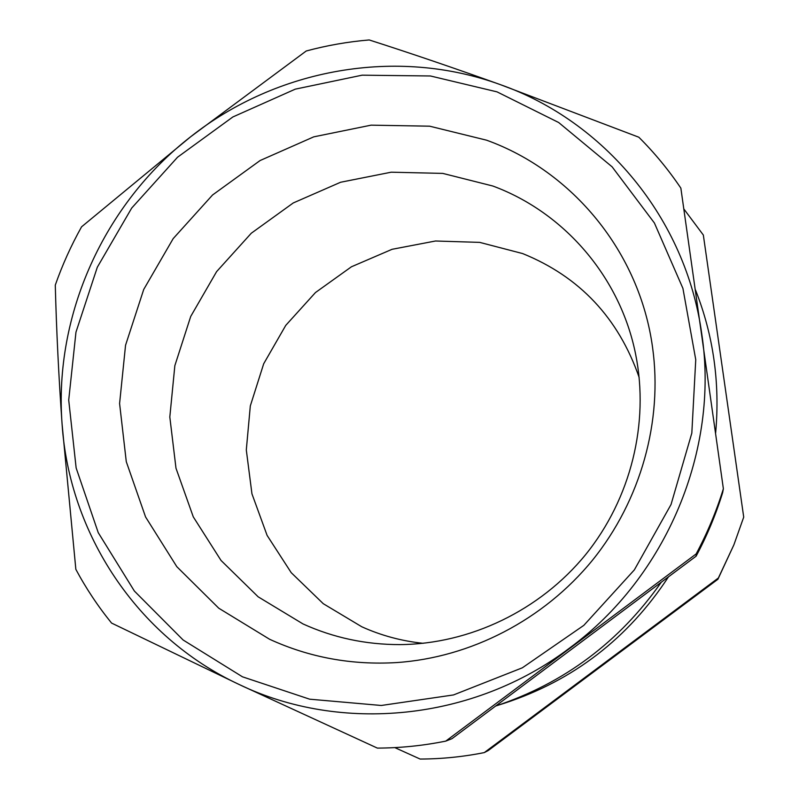 <?xml version="1.0" encoding="UTF-8"?>
<svg xmlns="http://www.w3.org/2000/svg" width="799" height="799" viewBox="0 0 799 799"><rect width="100%" height="100%" fill="white"/><g stroke="black" fill="none" stroke-linecap="round" stroke-linejoin="round"><path stroke-width="1.2" d="M423.18 643.315C401.697 641.068 381.233 635.555 361.787 626.776L323.265 603.694L291.226 572.683L267.106 535.41L251.945 493.822L246.302 449.957L250.317 405.922L263.7 363.745L285.762 325.373L315.465 292.544L351.44 266.776L392.079 249.298L435.515 240.998L479.73 242.387L522.616 253.563C579.585 276.634 618.436 317.932 639.16 377.468M661.292 582.211C619.285 642.056 564.074 683.325 495.68 706.006L504.748 703.12C573.602 680.378 628.184 638.281 668.483 576.838M715.644 432.898C720.119 383.011 713.417 335.39 695.529 290.037M683.894 209.028L703.34 235.046L743.719 517.123L733.872 544.878L718.371 578.007L484.274 752.598C462.981 756.833 441.597 758.98 420.134 759.05L394.806 747.604M484.274 752.598L488.269 750.511L717.911 579.255L733.872 544.878M302.991 623.929L258.167 596.823L221.033 560.459L193.268 516.843L175.99 468.234L169.817 417.018L174.851 365.642L190.721 316.434L216.609 271.62L251.305 233.208L293.263 202.946L340.604 182.252L391.21 172.194L442.776 173.403L492.833 186.017C563.894 212.244 620.254 276.814 635.664 354.446C649.467 423.021 630.97 498.536 585.627 554.626C540.014 610.496 469.892 644.064 399.939 644.603C365.762 644.643 333.443 637.752 302.991 623.929M718.371 578.007L717.911 579.255M75.845 569.337C86.012 588.324 97.917 606.231 111.55 623.06L239.141 684.493L377.368 748.104C400.239 748.014 423.031 745.687 445.742 741.122L452.004 738.656L696.109 556.184C707.005 535.799 715.844 514.636 722.636 492.683L723.375 488.768L680.858 188.125C668.423 169.688 654.411 152.719 638.83 137.218L500.204 84.584C455.021 68.344 411.355 53.473 369.208 39.95C347.885 41.748 326.891 45.433 306.237 50.986L190.721 136.709L81.568 226.826C71.121 245.503 62.362 264.928 55.281 285.113C56.439 329.967 58.697 376.239 62.072 423.919L75.845 569.337M445.742 741.122L696.159 553.917L696.109 556.184M696.159 553.917C707.335 533.003 716.413 511.29 723.375 488.768M62.072 423.919C69.183 532.973 136.519 636.733 239.141 684.493C340.744 733.522 473.388 721.008 569.557 648.069C666.736 576.668 719.29 449.797 701.812 334.282C686.031 218.197 603.934 120.979 500.204 84.584C396.614 46.831 276.554 68.804 190.721 136.709C104.21 203.865 53.823 314.736 62.072 423.919M497.028 91.865L558.671 122.517L612.124 166.841L654.401 222.991L682.915 288.369L695.749 359.68L691.824 433.098L671.03 504.529L634.356 569.877L583.829 625.347L522.346 667.804L453.502 694.94L381.263 705.477L309.642 699.185L242.477 676.813L183.131 639.999L134.362 591.03L98.247 532.673L76.145 467.974L68.714 400.089L75.965 332.164L97.318 267.216L131.705 208.05L177.538 157.223L232.849 116.964L295.27 89.148L362.117 75.176L430.421 75.975L497.028 91.865M269.613 639.27C309.393 657.477 351.73 665.247 396.644 662.571C470.561 657.557 543.71 619.954 592.488 560.209C640.978 500.214 662.8 420.923 652.583 347.545C639.629 251.995 572.474 171.156 486.571 140.185L429.652 126.192L371.126 125.153L313.747 136.849L260.104 160.529L212.554 194.986L173.183 238.611L143.73 289.438L125.553 345.238L119.59 403.535L126.282 461.682L145.568 516.963L176.809 566.671L218.766 608.209L269.613 639.27"/></g></svg>
